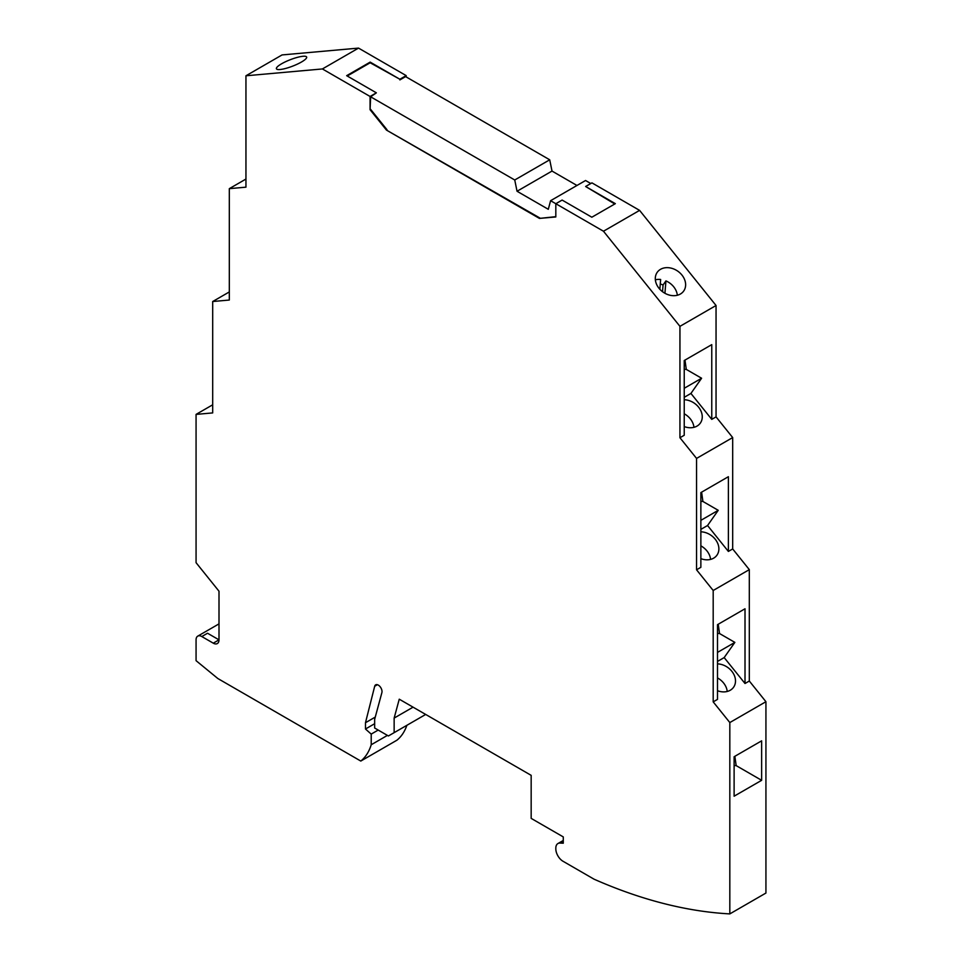 <?xml version="1.0" encoding="UTF-8"?>
<svg xmlns="http://www.w3.org/2000/svg" width="962" height="962" viewBox="0 0 962 962"><rect width="100%" height="100%" fill="white"/><g stroke="black" fill="none" stroke-linecap="round" stroke-linejoin="round"><path stroke-width="1.44" d="M212.686 404.798L196.068 414.394L196.068 562.686L218.999 591.209L218.999 639.85L207.527 633.236L201.804 636.543L213.263 643.169L218.999 639.85A8.105 4.678 60 0 1 217.316 643.566A8.105 4.678 60 0 1 213.263 643.169M196.068 414.394L212.686 412.914L212.686 301.527L229.317 300.036L229.317 188.66L245.947 179.052M229.317 291.931L212.686 301.527M576.972 185.474L552.008 171.068L517.039 191.258L514.742 179.99L370.635 96.801L370.069 109.704L370.069 96.465L322.402 68.951L358.525 48.1L282.058 54.93L245.947 75.782L245.947 187.169L229.317 188.66M370.069 96.465L376.37 92.833L346.657 75.673L370.166 62.109L399.879 79.257L370.166 62.77L347.234 76.01M370.166 62.109L370.166 62.77M358.525 48.1L406.18 75.613L406.18 76.936M406.18 75.613L399.879 79.257M552.008 171.068L549.711 159.8L405.615 76.611L399.879 79.918M603.475 231.229L639.598 210.377L716.053 305.495L679.942 326.346L603.475 231.229L555.82 203.716L555.82 216.955L539.429 218.41L555.82 216.666M590.788 183.526L585.569 180.507L550.601 200.697L555.82 203.716L562.121 200.072L591.834 217.22L615.343 203.655L585.63 186.496L591.931 182.864L639.598 210.377M680.399 294.023A16.21 12.795 35.1 0 0 683.729 290.993A16.21 12.795 35.1 0 0 680.026 272.992A16.21 12.795 35.1 0 0 660.533 269.312A16.21 12.795 35.1 0 0 657.202 272.342A16.21 12.795 35.1 0 0 660.906 290.344A16.21 12.795 35.1 0 0 680.399 294.023M713.191 701.875L717.496 699.386L717.496 624.663L745.009 608.778L745.009 683.501L749.314 681.024L765.932 701.707L729.821 722.558L713.191 701.875L713.191 590.488L696.56 569.805L696.56 458.417L679.942 437.734L679.942 326.346M679.942 437.734L684.235 435.257L684.235 360.522L711.76 344.637L711.76 419.36L716.053 416.883L716.053 305.495M696.56 569.805L700.865 567.315L700.865 492.592L728.378 476.707L728.378 551.43L732.683 548.953L732.683 437.566L696.56 458.417M734.114 756.733L761.639 740.836L761.639 780.314L734.114 796.199L734.114 756.733M700.865 529.377L707.551 525.517L728.378 551.43M713.191 590.488L749.314 569.636L732.683 548.953M700.865 558.657A16.21 12.795 35.1 0 0 713.648 558.164A16.21 12.795 35.1 0 0 716.979 555.134A16.21 12.795 35.1 0 0 716.005 540.283A16.21 12.795 35.1 0 0 700.865 531.806M749.314 681.024L749.314 569.636M717.496 690.728A16.21 12.795 35.1 0 0 730.278 690.235A16.21 12.795 35.1 0 0 733.609 687.205A16.21 12.795 35.1 0 0 732.623 672.354A16.21 12.795 35.1 0 0 717.496 663.876M745.009 683.501L724.17 657.587L717.496 661.435M425.673 714.453L394.143 732.659L394.143 718.085L399.254 699.194L531.168 775.348L531.168 818.385L563.275 836.916L563.275 843.205L559.956 843.073A10.137 5.856 -120 0 0 557.912 843.554A10.137 5.856 -120 0 0 555.82 848.183L555.82 848.833A10.137 5.856 60 0 0 562.986 861.243L594.023 879.172A648.628 374.483 -120 0 0 729.821 913.9L729.821 722.558M729.821 913.9L765.932 893.049L765.932 701.707M655.362 279.81A16.21 12.795 35.1 0 1 660.641 279.485L659.848 289.273M710.581 559.391A16.21 12.795 35.1 0 0 700.865 545.851M677.332 295.262A16.21 12.795 35.1 0 0 665.932 280.904L663.071 284.98A16.21 12.795 35.1 0 0 660.281 284.018M394.143 718.085L413.059 707.166M394.143 732.659L388.407 735.966L374.651 728.018L374.651 719.36L381.89 692.604A5.267 3.042 60 0 0 380.158 686.76A5.267 3.042 60 0 0 375.661 684.848A5.267 3.042 60 0 0 374.687 686.267L365.476 722.727L375.276 717.075M374.651 723.713L365.476 729.016L365.476 722.727M365.476 729.016L371.212 734.102L378.198 730.062M371.212 734.102L371.212 744.756L387.421 735.389M406.878 725.3A77.02 44.468 60 0 1 396.909 740.211L360.798 761.062A77.02 44.468 60 0 0 371.212 744.756M201.804 636.543A8.105 4.678 60 0 0 197.739 636.147A8.105 4.678 60 0 0 196.068 639.85L196.068 660.666L217.857 678.535L360.798 761.062M684.235 399.735A16.21 12.795 -144.9 0 1 699.374 408.213A16.21 12.795 -144.9 0 1 700.36 423.064A16.21 12.795 -144.9 0 1 697.017 426.094A16.21 12.795 -144.9 0 1 684.235 426.587M281.601 63.781A16.21 3.427 158.8 0 1 297.27 57.395A16.21 3.427 158.8 0 1 306.65 57.035A16.21 3.427 158.8 0 1 301.467 62.013A16.21 3.427 158.8 0 1 285.798 68.398A16.21 3.427 158.8 0 1 276.419 68.759A16.21 3.427 158.8 0 1 281.601 63.781M711.76 419.36L690.92 393.446L684.235 397.306M716.053 416.883L732.683 437.566M700.865 520.346L718.229 510.317L707.551 525.517M718.229 510.317L702.909 501.467L701.599 492.159M702.909 501.467L700.865 501.358M761.639 780.314L736.158 765.608L734.114 765.499M718.229 624.23L719.54 633.537L734.86 642.388L717.496 652.404M734.86 642.388L724.17 657.587M734.86 756.3L736.158 765.608M719.54 633.537L717.496 633.429M727.212 691.462A16.21 12.795 35.1 0 0 717.496 677.921M322.402 68.951L245.947 75.782M376.37 92.833L370.635 96.801M585.63 186.496L614.766 203.98M370.069 109.704L386.447 130.086L540.007 218.085M386.447 130.086L539.429 218.41M550.601 200.697L548.292 209.295L517.039 191.258M370.635 109.379L387.025 129.762M514.742 179.99L549.711 159.8M664.934 293.278L665.932 280.904M662.529 291.702L663.071 284.98M684.235 413.792A16.21 12.795 -144.9 0 1 693.951 427.332M684.98 360.089L686.279 369.396L701.599 378.246L684.235 388.275M686.279 369.396L684.235 369.288M701.599 378.246L690.92 393.446M559.956 843.073L563.275 841.161M374.687 686.267L377.369 684.703M563.275 840.463L557.912 843.554M197.739 636.147L218.999 623.869"/></g></svg>

